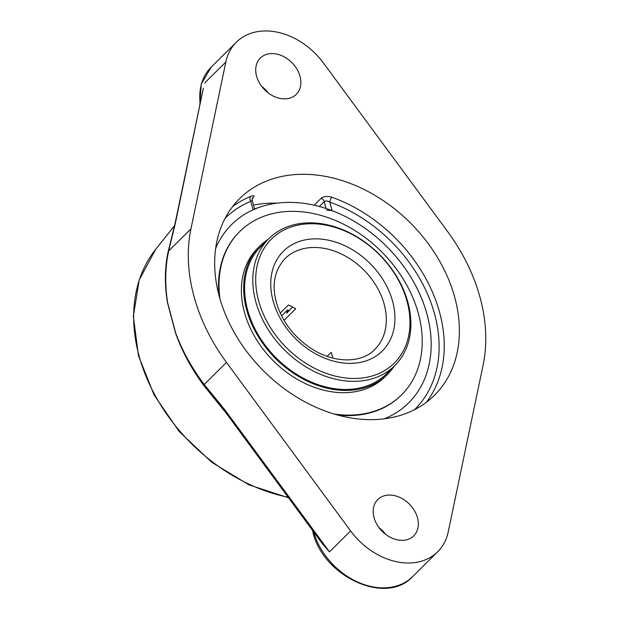 <?xml version="1.0" encoding="UTF-8"?>
<svg xmlns="http://www.w3.org/2000/svg" width="619" height="619" viewBox="0 0 619 619"><rect width="100%" height="100%" fill="white"/><g stroke="black" fill="none" stroke-linecap="round" stroke-linejoin="round"><path stroke-width="0.93" d="M170.945 240.659L168.082 251.848C164.669 267.965 164.492 285.019 167.556 302.993L175.634 333.362C182.187 351.507 191.495 368.785 203.558 385.196L226.361 413.391M217.695 402.218L203.813 384.925C191.673 368.584 182.28 351.399 175.634 333.362A3.784 1.354 159.4 0 1 175.757 333.231L167.679 302.861C164.809 284.725 165.134 267.431 168.647 250.966L175.363 223.304L203.365 88.2L174.945 224.039A3.784 2.228 11.8 0 1 175.363 223.304M385.637 534.352A25.549 19.235 45.3 0 0 379.029 527.682M167.679 302.861A3.784 1.656 -9 0 0 167.556 302.993C164.592 284.902 164.84 267.725 168.306 251.469L169.614 245.867M268.166 92.873A25.549 19.235 45.3 0 0 261.558 86.203M174.929 224.14A3.784 2.228 11.8 0 1 174.945 224.039L169.591 245.967M483.122 365.055L448.218 531.922A63.865 48.096 -134.7 0 1 437.71 551.746A63.865 48.096 -134.7 0 1 350.609 530.924L226.469 362.417A170.31 128.249 -134.7 0 1 190.938 228.875L225.842 62.008A63.865 48.096 -134.7 0 1 236.35 42.185A63.865 48.096 -134.7 0 1 266.247 30.95A63.865 48.096 -134.7 0 1 323.451 63.014L447.591 231.521A170.31 128.249 -134.7 0 1 483.122 365.055M322.623 544.055L329.494 551.846L225.068 410.095A3.784 0.48 143.6 0 0 224.519 410.892L322.623 544.055M252.188 198.583L253.109 197.67C254.85 195.596 254.022 195.171 250.625 196.401A138.408 104.232 45.3 0 0 232.535 206.676M251.67 200.858C252.56 199.875 252.273 200.022 250.811 201.314A3.784 2.383 67.6 0 1 250.625 196.401M326.461 210.011L332.086 210.653A125.642 94.614 -134.7 0 1 427.095 372.151A125.642 94.614 -134.7 0 0 398.752 259.926A125.642 94.614 -134.7 0 0 290.489 202.382A125.642 94.614 -134.7 0 0 262.657 206.235A125.642 94.614 -134.7 0 0 215.644 248.451A125.642 94.614 -134.7 0 1 253.078 209.833L253.906 209.268M426.375 402.265A138.408 104.232 45.3 0 0 439.815 313.191A138.408 104.232 45.3 0 0 331.854 197.237A3.784 1.339 -70.4 0 0 329.811 202.127C327.451 200.796 325.586 200.626 324.224 201.608A3.784 2.847 45.3 0 0 321.075 198.374L314.166 205.222M331.854 197.237C327.381 195.929 323.791 196.308 321.075 198.374M384.453 418.784A125.642 94.614 -134.7 0 0 427.095 372.151L427.095 372.151A125.642 94.614 -134.7 0 1 387.154 417.624L385.521 418.637M454.965 298.18A138.408 104.232 -134.7 0 1 434.461 395.278A138.408 104.232 -134.7 0 1 313.934 406.35A138.408 104.232 -134.7 0 1 219.095 295.75A138.408 104.232 -134.7 0 1 239.592 198.66A138.408 104.232 -134.7 0 1 360.126 187.588A138.408 104.232 -134.7 0 1 454.965 298.18M225.068 410.095L204.185 384.5C191.936 368.173 182.466 351.089 175.757 333.231M389.738 495.068A25.549 19.235 -134.7 0 1 414.459 510.675A25.549 19.235 -134.7 0 1 413.747 535.853A25.549 19.235 -134.7 0 1 382.101 531.249A25.549 19.235 -134.7 0 1 377.776 499.564A25.549 19.235 -134.7 0 1 389.738 495.068M272.267 53.59A25.549 19.235 -134.7 0 1 296.988 69.204A25.549 19.235 -134.7 0 1 296.277 94.374A25.549 19.235 -134.7 0 1 264.63 89.77A25.549 19.235 -134.7 0 1 260.313 58.085A25.549 19.235 -134.7 0 1 272.267 53.59M255.67 301.314A89.415 67.332 45.3 0 0 316.936 372.754A89.415 67.332 45.3 0 0 394.798 365.597A89.415 67.332 45.3 0 0 408.037 302.877A89.415 67.332 45.3 0 0 346.772 231.436A89.415 67.332 45.3 0 0 268.917 238.586A89.415 67.332 45.3 0 0 255.67 301.314M281.599 315.86L287.603 309.91L286.636 313.253L292.516 307.024M287.603 309.91A76.64 57.714 -134.7 0 1 289.104 310.808M280.26 313.082L288.423 304.989A63.865 48.096 45.3 0 1 295.712 308.827L284.075 320.363M332.844 358.092A63.865 48.096 45.3 0 0 332.349 356.095A63.865 48.096 45.3 0 0 331.227 352.319L327.149 356.358M258.479 300.339A87.287 65.73 -134.7 0 1 352.211 234.5A87.287 65.73 -134.7 0 1 387.858 368.483A87.287 65.73 -134.7 0 1 258.479 300.339M268.917 238.586L260.715 246.718A89.415 67.332 45.3 0 0 250.834 319.69A89.415 67.332 45.3 0 0 314.05 383.161A89.415 67.332 45.3 0 0 386.596 373.729L394.798 365.597M268.174 239.321A90.49 68.144 45.3 0 0 259.949 245.952A90.49 68.144 45.3 0 0 249.952 319.806A90.49 68.144 45.3 0 0 313.934 384.043A90.49 68.144 45.3 0 0 387.355 374.495A90.49 68.144 45.3 0 0 394.055 366.332M334.082 414.01A114.956 86.567 45.3 0 0 401.545 394.876A114.956 86.567 45.3 0 0 414.243 301.058A114.956 86.567 45.3 0 0 332.968 219.459A114.956 86.567 45.3 0 0 239.7 231.576L239.189 232.079A114.956 86.567 45.3 0 0 218.971 295.278M337.664 415.04A114.956 86.567 45.3 0 0 401.042 395.379L401.545 394.876M239.7 231.576A114.956 86.567 45.3 0 0 219.962 298.869M259.949 245.952L257.666 248.211A90.49 68.144 45.3 0 0 247.67 322.066A90.49 68.144 45.3 0 0 311.651 386.302A90.49 68.144 45.3 0 0 385.072 376.754L387.355 374.495M288.137 497.243A162.116 122.082 -134.7 0 1 138.842 355.058A162.116 122.082 -134.7 0 1 155.733 249.264L174.604 225.641M226.469 362.417L204.185 384.5A3.784 0.526 143 0 0 203.813 384.925A3.784 0.441 -36.4 0 1 203.558 385.196M312.99 530.986A3.784 1.509 165.1 0 0 312.804 531.698C322.638 576.374 386.047 605.955 412.618 576.614A63.865 48.096 -134.7 0 1 357.488 581.945A63.865 48.096 -134.7 0 1 313.516 531.69M168.082 251.848A3.784 2.259 -167.9 0 0 168.306 251.469A3.784 2.182 12.2 0 1 168.647 250.966L190.938 228.875M200.169 103.481A63.865 48.096 -134.7 0 1 211.257 67.061L201.245 83.998L199.821 105.153M350.609 530.924L329.494 551.846M253.109 197.67A3.784 2.847 45.3 0 0 252.397 198.057M225.061 218.391A134.625 101.377 -134.7 0 1 250.811 201.314L253.078 209.833M332.086 210.653L329.811 202.127A134.625 101.377 -134.7 0 1 428.897 297.329A134.625 101.377 -134.7 0 1 414.598 409.631M319.296 206.491L324.224 201.608L326.066 208.51M277.111 203.148A138.408 104.232 45.3 0 0 253.504 205.121M387.355 418.367L387.154 417.624M225.842 62.008L204.727 82.931M384.283 304.625A63.865 48.096 -134.7 0 1 374.82 349.426C361.511 363.454 333.78 363.709 310.576 348.079C295.959 338.222 285.398 325.501 278.89 309.918C270.975 289.174 272.979 272.105 284.91 258.703A63.865 48.096 -134.7 0 1 314.808 247.468A63.865 48.096 -134.7 0 1 384.283 304.625M316.286 238.849A70.249 52.901 45.3 0 0 272.994 300.494A70.249 52.901 45.3 0 0 349.418 363.368A70.249 52.901 45.3 0 0 392.709 301.724A70.249 52.901 45.3 0 0 316.286 238.849M288.539 497.792L248.977 484.863L211.582 462.176L179.146 431.458L154.139 395.038L138.47 355.677L133.348 316.317L139.221 279.912L155.733 249.264M217.571 402.071L224.519 410.892M312.402 530.181L312.804 531.698M437.71 551.746L412.618 576.614M254.556 209.083L252.196 200.223L252.227 198.204M236.35 42.185L211.257 67.061M262.657 206.235A131.986 131.986 0 0 0 254.533 209.005"/></g></svg>
